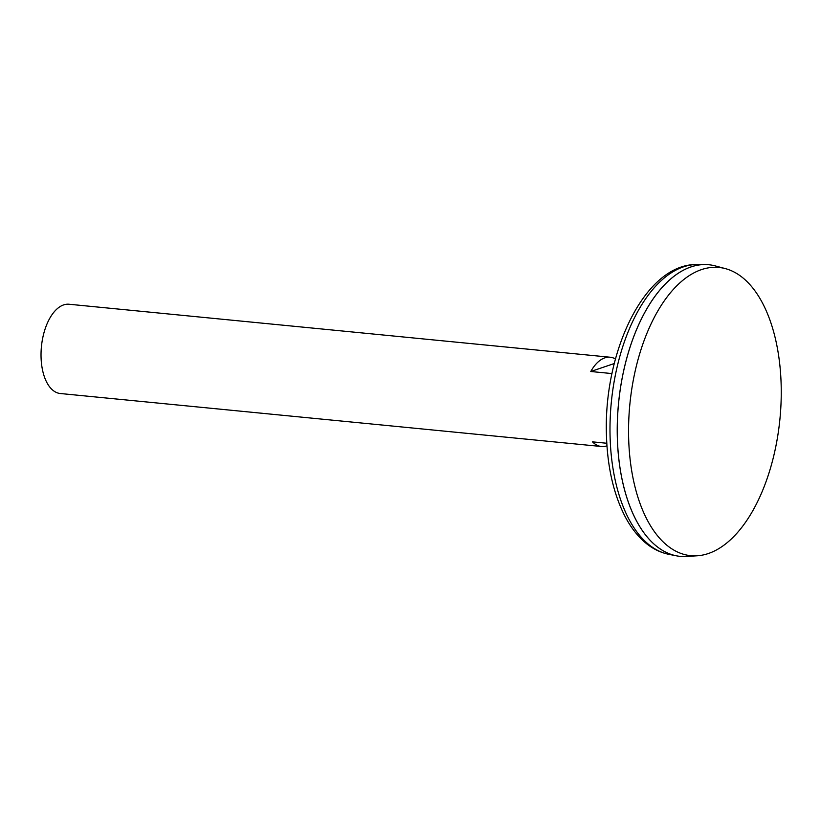 <?xml version="1.0" encoding="UTF-8"?>
<svg xmlns="http://www.w3.org/2000/svg" width="821" height="821" viewBox="0 0 821 821"><rect width="100%" height="100%" fill="white"/><g stroke="black" fill="none" stroke-linecap="round" stroke-linejoin="round"><path stroke-width="1.23" d="M611.973 373.576L590.781 371.503A44.847 23.357 -84.4 0 1 610.188 357.227L69.046 304.242A44.847 23.357 95.6 0 0 41.05 356.899A44.847 23.357 95.6 0 0 60.302 393.516L601.454 446.511A44.847 23.357 -84.4 0 1 592.505 441.852L606.791 443.258M610.188 357.227A44.847 23.357 -84.4 0 1 615.463 358.972M606.955 445.813A44.847 23.357 -84.4 0 1 601.454 446.511M708.78 264.731A146.518 76.291 95.6 0 0 704.952 264.547A146.518 76.291 95.6 0 0 617.3 436.741A146.518 76.291 95.6 0 0 676.432 555.817A146.518 76.291 95.6 0 0 680.219 556.371M659.499 290.48A146.487 76.281 95.6 0 0 617.32 436.741A146.487 76.281 95.6 0 0 636.88 521.561M725.395 268.621L715.245 265.912A146.518 76.291 95.6 0 0 617.33 436.751A146.518 76.291 95.6 0 0 686.797 556.474L697.275 555.776A144.794 75.399 95.6 0 0 779.94 418.915A144.794 75.399 95.6 0 0 725.395 268.621A144.794 75.399 95.6 0 0 628.629 437.46A144.794 75.399 95.6 0 0 697.275 555.776M590.781 371.503L614.272 363.529M610.065 435.869A145.779 75.912 95.6 0 0 668.899 554.339C659.489 552.42 650.92 547.905 643.212 540.813C636.224 534.368 630.159 526.23 625.027 516.419C613.523 493.944 607.324 466.656 606.432 434.545C603.579 350.906 645.47 263.284 697.275 264.526A145.779 75.912 95.6 0 0 610.065 435.869M668.899 554.339L676.432 555.817M697.275 264.526L704.952 264.547"/></g></svg>
